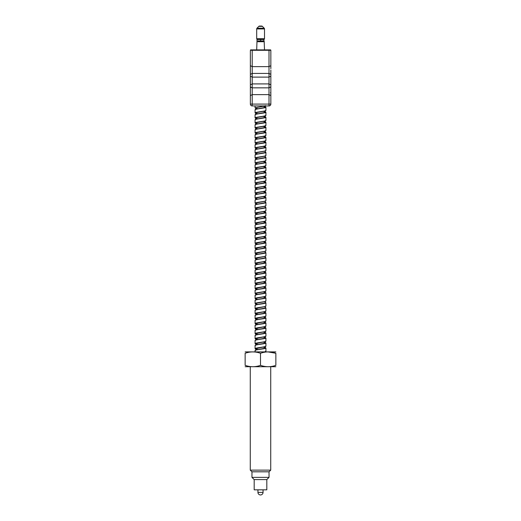 <?xml version="1.0" encoding="UTF-8"?>
<svg xmlns="http://www.w3.org/2000/svg" width="521" height="521" viewBox="0 0 521 521"><rect width="100%" height="100%" fill="white"/><g stroke="black" fill="none" stroke-linecap="round" stroke-linejoin="round"><path stroke-width="0.78" d="M260.604 41.726C265.358 41.713 265.358 41.7 260.604 41.687C255.863 41.7 255.863 41.713 260.604 41.726M262.356 26.35L258.846 26.35A1.022 1.022 0 0 1 259.575 26.05L261.633 26.05A1.022 1.022 0 0 1 262.356 26.35L264.212 28.206A1.022 1.022 0 0 1 264.512 28.929L264.512 38.73L264.167 39.498L260.604 39.511C252.457 39.498 261.295 39.511 260.604 39.505L260.604 40.925C255.993 40.938 255.993 40.931 260.604 40.925L264.16 40.938A0.951 0.951 0 0 1 264.16 39.505M260.604 38.71C255.857 38.723 255.857 38.736 260.604 38.749C265.345 38.736 265.345 38.723 260.604 38.71M250.445 87.144L250.875 87.515M250.367 59.687L250.367 61.081M250.367 69.801L250.367 104.096A1.843 1.843 0 0 0 252.21 105.939L268.999 105.939L252.21 105.939A1.843 1.843 0 0 1 250.367 104.096L268.999 104.096L268.999 94.64L252.21 94.64L252.21 87.841L268.999 87.841L268.999 94.64L270.842 95.59L270.842 86.89L268.999 87.841L268.999 83.907L252.21 83.907L252.21 77.115L250.367 76.157L252.21 77.115L268.999 77.115L268.999 83.907L270.842 84.864L270.842 76.157L268.999 77.115L268.999 73.428L252.21 73.428L252.21 66.629L268.999 66.629L270.842 65.679L270.842 50.29L270.842 62.207M270.842 68.674L270.842 65.679M264.512 28.929L256.69 28.929A1.022 1.022 0 0 1 256.99 28.206L258.846 26.35M252.21 77.115L252.21 73.428L250.367 74.379L250.367 50.967M250.367 87.105L250.367 90.895M250.367 84.864L252.21 83.907L252.21 87.841L250.367 86.89M250.367 95.59L252.21 94.64L252.21 105.939M250.367 65.679L252.21 66.629L252.21 50.29L250.367 50.29A0.41 0.41 0 0 1 250.777 49.879L270.432 49.879L268.999 49.879L268.999 50.29L252.21 50.29L252.21 49.879M270.842 104.096L270.842 95.59L270.842 104.096A1.843 1.843 0 0 1 268.999 105.939A1.843 1.843 0 0 0 270.842 104.096A1.843 1.843 0 0 1 268.999 105.939L268.999 104.096L270.842 104.096A1.843 1.843 0 0 1 268.999 105.939M270.842 74.379L270.842 76.157L270.842 74.379L268.999 73.428L270.842 74.379L270.842 70.029M270.842 86.89L270.842 84.864M270.842 50.29A0.41 0.41 0 0 0 270.432 49.879A0.41 0.41 0 0 1 270.842 50.29L268.999 50.29L268.999 73.428M254.183 479.594L266.817 479.594L266.817 489.831L254.183 489.831L254.183 479.594L251.962 477.373L251.962 471.811L250.262 470.118L270.738 470.118L270.738 366.986M250.262 470.118L250.262 366.986M251.962 471.811L269.038 471.811L270.738 470.118M275.856 366.719L245.144 366.719M275.856 365.351C275.856 367.149 275.856 367.149 275.856 365.351C275.856 367.149 275.856 367.149 275.856 365.351C270.751 367.149 265.632 367.149 260.5 365.351C255.394 367.149 250.275 367.149 245.144 365.351C245.144 367.149 245.144 367.149 245.144 365.351C245.144 367.149 245.144 367.149 245.144 365.351L245.144 353.271C250.275 351.467 255.394 351.467 260.5 353.271C265.632 351.467 270.751 351.467 275.856 353.271L275.856 365.351M251.962 477.373L269.038 477.373L269.038 471.811M266.817 479.594L269.038 477.373M275.856 351.896L245.144 351.896M257.941 489.831L257.941 492.391L263.059 492.391L263.059 489.831M260.5 365.351L260.5 353.271M267.892 351.896L275.856 353.271M265.248 347.52L265.925 348.002C266.264 348.836 254.736 349.676 255.075 350.509L255.075 351.629M263.365 347.103L265.248 347.839L264.336 348.341L256.339 349.845L255.075 350.509M265.059 351.629L265.925 351.174L265.293 351.629M265.925 348.002L265.925 351.174M255.075 105.939L255.075 107.886L264.629 105.939M265.248 106.746L265.925 107.222C266.264 108.062 254.736 108.896 255.075 109.729L255.075 112.901C254.736 112.067 266.264 111.234 265.925 110.393L264.661 111.058L256.664 112.562L255.752 113.064L255.752 114.587M263.365 106.323L265.248 107.059L264.336 107.56L256.339 109.065L255.075 109.729M265.925 107.222L265.925 110.393M265.248 111.761L265.925 112.243C266.264 113.077 254.736 113.91 255.075 114.75L255.075 117.922C254.736 117.082 266.264 116.248 265.925 115.408L264.661 116.072L256.664 117.583L255.752 118.085L255.752 119.602M263.365 111.338L265.248 112.08L264.336 112.582L256.339 114.086L255.075 114.75M265.925 112.243L265.925 115.408M263.489 116.333L265.925 117.258C266.264 118.091 254.736 118.931 255.075 119.765L255.075 122.936C254.736 122.096 266.264 121.263 265.925 120.429L264.661 121.093L256.664 122.598L255.752 123.099L255.752 124.617M263.365 116.359L265.248 117.095L264.336 117.596L256.339 119.101L255.075 119.765M265.925 117.258L265.925 120.429M265.248 121.79L265.925 122.272C266.264 123.106 254.736 123.946 255.075 124.779L255.075 127.951C254.736 127.117 266.264 126.277 265.925 125.444L264.661 126.108L256.664 127.612L255.752 128.114L255.752 129.631M265.248 120.592L265.248 122.109L264.336 122.611L256.339 124.115L255.075 124.779M265.925 122.272L265.925 125.444M263.489 126.369L265.925 127.287C266.264 128.127 254.736 128.961 255.075 129.794L255.075 132.966C254.736 132.132 266.264 131.299 265.925 130.458L264.661 131.123L256.664 132.627L255.752 133.129L255.752 134.652M263.365 126.388L265.248 127.124L264.336 127.625L256.339 129.13L255.075 129.794M265.925 127.287L265.925 130.458M263.489 131.383L265.925 132.308C266.264 133.142 254.736 133.975 255.075 134.815L255.075 137.987C254.736 137.147 266.264 136.313 265.925 135.473L264.661 136.137L256.664 137.648L255.752 138.15L255.752 139.667M263.365 131.403L265.248 132.145L264.336 132.647L256.339 134.151L255.075 134.815M265.925 132.308L265.925 135.473M263.489 136.398L265.925 137.323C266.264 138.156 254.736 138.99 255.075 139.83L255.075 143.001C254.736 142.161 266.264 141.328 265.925 140.494L264.661 141.158L256.664 142.663L255.752 143.164L255.752 144.682M263.365 136.424L265.248 137.16L264.336 137.661L256.339 139.166L255.075 139.83M265.925 137.323L265.925 140.494M263.489 141.412L265.925 142.337C266.264 143.171 254.736 144.011 255.075 144.845L255.075 148.016C254.736 147.183 266.264 146.342 265.925 145.509L264.661 146.173L256.664 147.677L255.752 148.179L255.752 149.696M263.365 141.438L265.248 142.174L264.336 142.676L256.339 144.18L255.075 144.845M265.925 142.337L265.925 145.509M265.248 146.87L265.925 147.352C266.264 148.192 254.736 149.026 255.075 149.859L255.075 153.031C254.736 152.197 266.264 151.364 265.925 150.523L264.661 151.188L256.664 152.692L255.752 153.194L255.752 154.717M263.365 146.453L265.248 147.189L264.336 147.69L256.339 149.195L255.075 149.859M265.925 147.352L265.925 150.523M265.248 151.891L265.925 152.366C266.264 153.207 254.736 154.04 255.075 154.88L255.075 158.045C254.736 157.212 266.264 156.378 265.925 155.538L264.661 156.202L256.664 157.707L255.752 158.208L255.752 159.732M265.248 150.686L265.248 152.204L264.336 152.705L256.339 154.216L255.075 154.88M265.925 152.366L265.925 155.538M265.248 156.906L265.925 157.388C266.264 158.221 254.736 159.055 255.075 159.895L255.075 163.066C254.736 162.226 266.264 161.393 265.925 160.559L264.661 161.223L256.664 162.728L255.752 163.229L255.752 164.747M265.248 155.701L265.248 157.225L264.336 157.726L256.339 159.231L255.075 159.895M265.925 157.388L265.925 160.559M263.489 161.477L265.925 162.402C266.264 163.236 254.736 164.076 255.075 164.91L255.075 168.081C254.736 167.248 266.264 166.407 265.925 165.574L264.661 166.238L256.664 167.742L255.752 168.244L255.752 169.761M263.365 161.503L265.248 162.239L264.336 162.741L256.339 164.245L255.075 164.91M265.925 162.402L265.925 165.574M263.489 166.499L265.925 167.417C266.264 168.257 254.736 169.091 255.075 169.924L255.075 173.096C254.736 172.262 266.264 171.422 265.925 170.588L264.661 171.253L256.664 172.757L255.752 173.259L255.752 174.782M263.365 166.518L265.248 167.254L264.336 167.755L256.339 169.26L255.075 169.924M265.925 167.417L265.925 170.588M263.489 171.513L265.925 172.431C266.264 173.272 254.736 174.105 255.075 174.945L255.075 178.11C254.736 177.277 266.264 176.443 265.925 175.603L264.661 176.267L256.664 177.772L255.752 178.273L255.752 179.797M263.365 171.533L265.248 172.269L264.336 172.77L256.339 174.281L255.075 174.945M265.925 172.431L265.925 175.603M263.489 176.528L265.925 177.453C266.264 178.286 254.736 179.12 255.075 179.96L255.075 183.131C254.736 182.291 266.264 181.458 265.925 180.624L264.661 181.288L256.664 182.793L255.752 183.294L255.752 184.812M263.365 176.554L265.248 177.29L264.336 177.791L256.339 179.296L255.075 179.96M265.925 177.453L265.925 180.624M263.489 181.542L265.925 182.467C266.264 183.301 254.736 184.141 255.075 184.975L255.075 188.146C254.736 187.313 266.264 186.472 265.925 185.639L264.661 186.303L256.664 187.807L255.752 188.309L255.752 189.826M263.365 181.569L265.248 182.304L264.336 182.806L256.339 184.31L255.075 184.975M265.925 182.467L265.925 185.639M263.489 186.557L265.925 187.482C266.264 188.322 254.736 189.156 255.075 189.989L255.075 193.161C254.736 192.327 266.264 191.487 265.925 190.653L264.661 191.318L256.664 192.822L255.752 193.324L255.752 194.841M263.365 186.583L265.248 187.319L264.336 187.82L256.339 189.325L255.075 189.989M265.925 187.482L265.925 190.653M263.489 191.578L265.925 192.496C266.264 193.337 254.736 194.17 255.075 195.004L255.075 198.175C254.736 197.342 266.264 196.508 265.925 195.668L264.661 196.332L256.664 197.837L255.752 198.338L255.752 199.862M263.365 191.598L265.248 192.334L264.336 192.835L256.339 194.34L255.075 195.004M265.925 192.496L265.925 195.668M263.489 196.593L265.925 197.518C266.264 198.351 254.736 199.185 255.075 200.025L255.075 203.197C254.736 202.356 266.264 201.523 265.925 200.689L264.661 201.353L256.664 202.858L255.752 203.359L255.752 204.877M263.365 196.619L265.248 197.355L264.336 197.856L256.339 199.361L255.075 200.025M265.925 197.518L265.925 200.689M265.248 202.05L265.925 202.532C266.264 203.366 254.736 204.206 255.075 205.04L255.075 208.211C254.736 207.378 266.264 206.537 265.925 205.704L264.661 206.368L256.664 207.872L255.752 208.374L255.752 209.891M265.248 200.852L265.248 202.369L264.336 202.871L256.339 204.375L255.075 205.04M265.925 202.532L265.925 205.704M265.248 207.065L265.925 207.547C266.264 208.38 254.736 209.221 255.075 210.054L255.075 213.226C254.736 212.392 266.264 211.552 265.925 210.718L264.661 211.383L256.664 212.887L255.752 213.389L255.752 214.906M265.248 205.867L265.248 207.384L264.336 207.886L256.339 209.39L255.075 210.054M265.925 207.547L265.925 210.718M263.489 211.643L265.925 212.561C266.264 213.402 254.736 214.235 255.075 215.069L255.075 218.24C254.736 217.407 266.264 216.573 265.925 215.733L264.661 216.397L256.664 217.902L255.752 218.403L255.752 219.927M263.365 211.663L265.248 212.399L264.336 212.9L256.339 214.405L255.075 215.069M265.925 212.561L265.925 215.733M263.489 216.658L265.925 217.583C266.264 218.416 254.736 219.25 255.075 220.09L255.075 223.262C254.736 222.421 266.264 221.588 265.925 220.748L264.661 221.412L256.664 222.923L255.752 223.424L255.752 224.942M263.365 216.677L265.248 217.42L264.336 217.921L256.339 219.426L255.075 220.09M265.925 217.583L265.925 220.748M263.489 221.672L265.925 222.597C266.264 223.431 254.736 224.271 255.075 225.105L255.075 228.276C254.736 227.436 266.264 226.602 265.925 225.769L264.661 226.433L256.664 227.938L255.752 228.439L255.752 229.956M263.365 221.699L265.248 222.434L264.336 222.936L256.339 224.44L255.075 225.105M265.925 222.597L265.925 225.769M263.489 226.687L265.925 227.612C266.264 228.445 254.736 229.286 255.075 230.119L255.075 233.291C254.736 232.457 266.264 231.617 265.925 230.783L264.661 231.448L256.664 232.952L255.752 233.454L255.752 234.971M263.365 226.713L265.248 227.449L264.336 227.951L256.339 229.455L255.075 230.119M265.925 227.612L265.925 230.783M263.489 231.708L265.925 232.626C266.264 233.467 254.736 234.3 255.075 235.134L255.075 238.305C254.736 237.472 266.264 236.638 265.925 235.798L264.661 236.462L256.664 237.967L255.752 238.468L255.752 239.992M263.365 231.728L265.248 232.464L264.336 232.965L256.339 234.47L255.075 235.134M265.925 232.626L265.925 235.798M263.489 236.723L265.925 237.648C266.264 238.481 254.736 239.315 255.075 240.155L255.075 243.327C254.736 242.486 266.264 241.653 265.925 240.813L264.661 241.477L256.664 242.988L255.752 243.489L255.752 245.007M263.365 236.742L265.248 237.485L264.336 237.986L256.339 239.491L255.075 240.155M265.925 237.648L265.925 240.813M263.489 241.737L265.925 242.662C266.264 243.496 254.736 244.336 255.075 245.17L255.075 248.341C254.736 247.501 266.264 246.667 265.925 245.834L264.661 246.498L256.664 248.003L255.752 248.504L255.752 250.021M263.365 241.764L265.248 242.499L264.336 243.001L256.339 244.505L255.075 245.17M265.925 242.662L265.925 245.834M263.489 246.752L265.925 247.677C266.264 248.51 254.736 249.351 255.075 250.184L255.075 253.356C254.736 252.522 266.264 251.682 265.925 250.848L264.661 251.513L256.664 253.017L255.752 253.519L255.752 255.036M263.365 246.778L265.248 247.514L264.336 248.016L256.339 249.52L255.075 250.184M265.925 247.677L265.925 250.848M265.248 252.21L265.925 252.692C266.264 253.532 254.736 254.365 255.075 255.199L255.075 258.37C254.736 257.537 266.264 256.703 265.925 255.863L264.661 256.527L256.664 258.032L255.752 258.533L255.752 260.057M265.248 251.011L265.248 252.529L264.336 253.03L256.339 254.535L255.075 255.199M265.925 252.692L265.925 255.863M265.248 257.231L265.925 257.706C266.264 258.546 254.736 259.38 255.075 260.22L255.075 263.392C254.736 262.551 266.264 261.718 265.925 260.878L264.661 261.542L256.664 263.046L255.752 263.548L255.752 265.072M265.248 256.026L265.248 257.543L264.336 258.051L256.339 259.556L255.075 260.22M265.925 257.706L265.925 260.878M263.489 261.803L265.925 262.727C266.264 263.561 254.736 264.394 255.075 265.235L255.075 268.406C254.736 267.566 266.264 266.732 265.925 265.899L264.661 266.563L256.664 268.068L255.752 268.569L255.752 270.086M263.365 261.829L265.248 262.564L264.336 263.066L256.339 264.57L255.075 265.235M265.925 262.727L265.925 265.899M263.489 266.817L265.925 267.742C266.264 268.575 254.736 269.416 255.075 270.249L255.075 273.421C254.736 272.587 266.264 271.747 265.925 270.913L264.661 271.578L256.664 273.082L255.752 273.584L255.752 275.101M263.365 266.843L265.248 267.579L264.336 268.081L256.339 269.585L255.075 270.249M265.925 267.742L265.925 270.913M263.489 271.838L265.925 272.757C266.264 273.597 254.736 274.43 255.075 275.264L255.075 278.435C254.736 277.602 266.264 276.762 265.925 275.928L264.661 276.592L256.664 278.097L255.752 278.598L255.752 280.122M263.365 271.858L265.248 272.594L264.336 273.095L256.339 274.6L255.075 275.264M265.925 272.757L265.925 275.928M263.489 276.853L265.925 277.771C266.264 278.611 254.736 279.445 255.075 280.285L255.075 283.45C254.736 282.616 266.264 281.783 265.925 280.943L264.661 281.607L256.664 283.111L255.752 283.613L255.752 285.137M263.365 276.872L265.248 277.608L264.336 278.11L256.339 279.621L255.075 280.285M265.925 277.771L265.925 280.943M263.489 281.868L265.925 282.792C266.264 283.626 254.736 284.459 255.075 285.3L255.075 288.471C254.736 287.631 266.264 286.797 265.925 285.964L264.661 286.628L256.664 288.133L255.752 288.634L255.752 290.151M263.365 281.894L265.248 282.629L264.336 283.131L256.339 284.635L255.075 285.3M265.925 282.792L265.925 285.964M263.489 286.882L265.925 287.807C266.264 288.641 254.736 289.481 255.075 290.314L255.075 293.486C254.736 292.652 266.264 291.812 265.925 290.978L264.661 291.643L256.664 293.147L255.752 293.649L255.752 295.166M263.365 286.908L265.248 287.644L264.336 288.146L256.339 289.65L255.075 290.314M265.925 287.807L265.925 290.978M263.489 291.897L265.925 292.822C266.264 293.662 254.736 294.495 255.075 295.329L255.075 298.5C254.736 297.667 266.264 296.827 265.925 295.993L264.661 296.657L256.664 298.162L255.752 298.663L255.752 300.187M263.365 291.923L265.248 292.659L264.336 293.16L256.339 294.665L255.075 295.329M265.925 292.822L265.925 295.993M263.489 296.918L265.925 297.836C266.264 298.676 254.736 299.51 255.075 300.343L255.075 303.515C254.736 302.681 266.264 301.848 265.925 301.008L264.661 301.672L256.664 303.176L255.752 303.678L255.752 305.202M263.365 296.937L265.248 297.673L264.336 298.175L256.339 299.679L255.075 300.343M265.925 297.836L265.925 301.008M265.248 302.375L265.925 302.857C266.264 303.691 254.736 304.524 255.075 305.365L255.075 308.536C254.736 307.696 266.264 306.862 265.925 306.029L264.661 306.693L256.664 308.198L255.752 308.699L255.752 310.216M265.248 301.171L265.248 302.694L264.336 303.196L256.339 304.7L255.075 305.365M265.925 302.857L265.925 306.029M265.248 307.39L265.925 307.872C266.264 308.706 254.736 309.546 255.075 310.379L255.075 313.551C254.736 312.717 266.264 311.877 265.925 311.044L264.661 311.708L256.664 313.212L255.752 313.714L255.752 315.231M265.248 306.192L265.248 307.709L264.336 308.211L256.339 309.715L255.075 310.379M265.925 307.872L265.925 311.044M263.489 311.962L265.925 312.887C266.264 313.72 254.736 314.56 255.075 315.394L255.075 318.565C254.736 317.732 266.264 316.892 265.925 316.058L264.661 316.722L256.664 318.227L255.752 318.728L255.752 320.246M263.365 311.988L265.248 312.724L264.336 313.225L256.339 314.73L255.075 315.394M265.925 312.887L265.925 316.058M263.489 316.983L265.925 317.901C266.264 318.741 254.736 319.575 255.075 320.408L255.075 323.58C254.736 322.746 266.264 321.913 265.925 321.073L264.661 321.737L256.664 323.241L255.752 323.743L255.752 325.267M263.365 317.002L265.248 317.738L264.336 318.24L256.339 319.744L255.075 320.408M265.925 317.901L265.925 321.073M263.489 321.998L265.925 322.922C266.264 323.756 254.736 324.59 255.075 325.43L255.075 328.601C254.736 327.761 266.264 326.928 265.925 326.087L264.661 326.758L256.664 328.263L255.752 328.764L255.752 330.281M263.365 322.017L265.248 322.76L264.336 323.261L256.339 324.765L255.075 325.43M265.925 322.922L265.925 326.087M263.489 327.012L265.925 327.937C266.264 328.771 254.736 329.611 255.075 330.444L255.075 333.616C254.736 332.776 266.264 331.942 265.925 331.109L264.661 331.773L256.664 333.277L255.752 333.779L255.752 335.296M263.365 327.038L265.248 327.774L264.336 328.276L256.339 329.78L255.075 330.444M265.925 327.937L265.925 331.109M263.489 332.027L265.925 332.952C266.264 333.785 254.736 334.625 255.075 335.459L255.075 338.63C254.736 337.797 266.264 336.957 265.925 336.123L264.661 336.787L256.664 338.292L255.752 338.793L255.752 340.311M263.365 332.053L265.248 332.789L264.336 333.29L256.339 334.795L255.075 335.459M265.925 332.952L265.925 336.123M263.489 337.048L265.925 337.966C266.264 338.806 254.736 339.64 255.075 340.473L255.075 343.645C254.736 342.811 266.264 341.978 265.925 341.138L264.661 341.802L256.664 343.306L255.752 343.808L255.752 345.332M263.365 337.067L265.248 337.803L264.336 338.305L256.339 339.809L255.075 340.473M265.925 337.966L265.925 341.138M263.489 342.063L265.925 342.987C266.264 343.821 254.736 344.655 255.075 345.495L255.075 348.666C254.736 347.826 266.264 346.993 265.925 346.152L264.661 346.817L256.664 348.328L255.752 348.829L255.752 350.346M263.365 342.082L265.248 342.825L264.336 343.326L256.339 344.83L255.075 345.495M265.925 342.987L265.925 346.152M258.305 108.811L256.267 108.427M257.882 108.876L255.075 107.886M258.305 113.825L256.267 113.441M257.882 113.897L255.075 112.901M263.118 116.404L264.733 116.717M258.305 118.84L256.267 118.456M257.882 118.912L255.075 117.922M263.118 121.419L264.733 121.732M258.305 123.855L256.267 123.47M257.882 123.926L255.075 122.936M263.118 126.434L264.733 126.753M258.305 128.876L256.267 128.492M257.882 128.941L255.075 127.951M263.118 131.448L264.733 131.767M258.305 133.89L256.267 133.506M257.882 133.962L255.075 132.966M263.118 136.469L264.733 136.782M258.305 138.905L256.267 138.521M257.882 138.977L255.075 137.987M263.118 141.484L264.733 141.797M258.305 143.92L256.267 143.536M257.882 143.991L255.075 143.001M263.118 146.499L264.733 146.818M258.305 148.941L256.267 148.557M257.882 149.006L255.075 148.016M258.305 153.956L256.267 153.571M257.882 154.027L255.075 153.031M258.305 158.97L256.267 158.586M257.882 159.042L255.075 158.045M263.118 161.549L264.733 161.862M258.305 163.985L256.267 163.601M257.882 164.056L255.075 163.066M263.118 166.564L264.733 166.883M258.305 169.006L256.267 168.622M257.882 169.071L255.075 168.081M263.118 171.578L264.733 171.897M258.305 174.021L256.267 173.636M257.882 174.086L255.075 173.096M263.118 176.599L264.733 176.912M258.305 179.035L256.267 178.651M257.882 179.107L255.075 178.11M263.118 181.614L264.733 181.927M257.882 183.985L256.267 183.666M257.882 184.121L255.075 183.131M263.118 186.629L264.733 186.941M258.305 189.071L256.267 188.687M257.882 189.136L255.075 188.146M263.118 191.643L264.733 191.962M257.882 194.151L255.075 193.161M263.118 196.664L264.733 196.977M257.511 199.1L255.075 198.175M257.511 204.115L255.075 203.197M255.752 208.615L255.075 208.211M263.118 211.708L264.733 212.027M257.882 214.079L255.075 213.226M263.118 216.729L264.733 217.042M257.882 219.094L255.075 218.24M263.118 221.744L264.733 222.057M255.752 223.665L255.075 223.262M263.118 226.759L264.733 227.071M257.882 229.129L255.075 228.276M263.118 231.773L264.733 232.092M255.752 233.695L255.075 233.291M263.118 236.788L264.733 237.107M255.752 238.716L255.075 238.305M263.118 241.809L264.733 242.122M255.752 243.73L255.075 243.327M263.118 246.824L264.733 247.136M255.752 248.745L255.075 248.341M255.752 253.76L255.075 253.356M255.752 258.781L255.075 258.37M263.118 261.874L264.733 262.187M257.882 264.245L255.075 263.392M263.118 266.889L264.733 267.201M257.882 269.259L255.075 268.406M263.118 271.903L264.733 272.223M257.882 274.274L255.075 273.421M263.118 276.918L264.733 277.237M257.882 279.289L255.075 278.435M263.118 281.939L264.733 282.252M255.752 283.86L255.075 283.45M263.118 286.954L264.733 287.266M255.752 288.875L255.075 288.471M263.118 291.968L264.733 292.281M255.752 293.89L255.075 293.486M263.118 296.983L264.733 297.302M255.752 298.904L255.075 298.5M255.752 303.925L255.075 303.515M257.882 309.389L255.075 308.536M263.118 312.033L264.733 312.346M257.882 314.404L255.075 313.551M257.882 319.419L255.075 318.565M263.118 322.069L264.733 322.382M257.882 324.433L255.075 323.58M263.118 327.084L264.733 327.396M257.882 329.454L255.075 328.601M263.118 332.098L264.733 332.411M257.882 334.469L255.075 333.616M263.118 337.113L264.733 337.432M257.882 339.484L255.075 338.63M263.118 342.128L264.733 342.447M257.882 344.498L255.075 343.645M263.118 347.149L264.733 347.461M257.882 349.519L255.075 348.666M257.635 349.565L255.752 348.829M257.635 344.544L255.752 343.808M257.635 339.529L255.752 338.793M257.635 334.515L255.752 333.779M257.635 329.5L255.752 328.764M257.635 324.479L255.752 323.743M257.635 319.464L255.752 318.728M257.635 314.45L255.752 313.714M257.635 309.435L255.752 308.699M257.635 304.414L255.752 303.678M257.635 299.399L255.752 298.663M257.635 294.385L255.752 293.649M257.635 289.37L255.752 288.634M257.635 284.355L255.752 283.613M257.635 279.334L255.752 278.598M257.635 274.32L255.752 273.584M257.635 269.305L255.752 268.569M257.635 264.29L255.752 263.548M257.635 259.269L255.752 258.533M257.635 254.255L255.752 253.519M257.635 249.24L255.752 248.504M257.635 244.225L255.752 243.489M257.635 239.204L255.752 238.468M257.635 234.19L255.752 233.454M257.635 229.175L255.752 228.439M257.635 224.16L255.752 223.424M257.635 219.139L255.752 218.403M257.635 214.124L255.752 213.389M257.635 209.11L255.752 208.374M257.635 204.095L255.752 203.359M257.635 199.074L255.752 198.338M257.993 194.138L255.752 193.324M257.993 189.116L255.752 188.309M257.993 184.102L255.752 183.294M257.993 179.087L255.752 178.273M257.993 174.073L255.752 173.259M257.993 169.051L255.752 168.244M257.993 164.037L255.752 163.229M257.993 159.022L255.752 158.208M257.993 154.008L255.752 153.194M257.993 148.986L255.752 148.179M257.993 143.972L255.752 143.164M257.993 138.957L255.752 138.15M257.993 133.943L255.752 133.129M257.993 128.928L255.752 128.114M257.993 123.907L255.752 123.099M257.993 118.892L255.752 118.085M257.993 113.878L255.752 113.064M257.993 108.863L255.752 108.049L256.664 107.547L265.02 105.939M265.463 106.851L264.661 107.56L256.267 109.195M265.463 111.865L264.661 112.582L256.267 114.21M265.463 116.88L264.661 117.596L256.267 119.224M265.463 121.901L264.661 122.611L256.267 124.239M265.463 126.916L264.661 127.625L256.267 129.26M265.463 131.93L264.661 132.647L256.267 134.275M265.463 136.945L264.661 137.661L256.267 139.289M265.463 141.966L264.661 142.676L256.267 144.304M265.463 146.981L264.661 147.69L256.267 149.325M265.463 151.995L264.661 152.705L256.267 154.34M265.463 157.01L264.661 157.726L256.267 159.354M265.463 162.031L264.661 162.741L256.267 164.369M265.463 167.046L264.661 167.755L256.267 169.39M265.463 172.06L264.661 172.77L256.267 174.405M265.463 177.075L264.661 177.791L256.267 179.419M265.463 182.09L264.661 182.806L256.267 184.434M265.463 187.111L264.661 187.82L256.267 189.455M265.463 192.125L264.661 192.835L256.267 194.47M265.463 197.14L264.661 197.856L256.267 199.484M265.463 202.155L264.661 202.871L256.267 204.499M265.463 207.176L264.661 207.886L256.267 209.52M265.463 212.19L264.661 212.9L256.267 214.535M265.463 217.205L264.661 217.921L256.267 219.549M265.463 222.22L264.661 222.936L256.267 224.564M265.463 227.241L264.661 227.951L256.267 229.585M265.463 232.255L264.661 232.965L256.267 234.6M265.463 237.27L264.661 237.986L256.267 239.614M265.463 242.285L264.661 243.001L256.267 244.629M265.463 247.306L264.661 248.016L256.267 249.644M265.463 252.32L264.661 253.03L256.267 254.665M265.463 257.335L264.661 258.051L256.267 259.679M265.463 262.35L264.661 263.066L256.267 264.694M265.463 267.371L264.661 268.081L256.267 269.709M265.463 272.385L264.661 273.095L256.267 274.73M265.463 277.4L264.661 278.11L256.267 279.744M265.463 282.415L264.661 283.131L256.267 284.759M265.463 287.436L264.661 288.146L256.267 289.774M265.463 292.45L264.661 293.16L256.267 294.795M265.463 297.465L264.661 298.175L256.267 299.809M265.463 302.48L264.661 303.196L256.267 304.824M265.463 307.494L264.661 308.211L256.267 309.839M265.463 312.515L264.661 313.225L256.267 314.86M265.463 317.53L264.661 318.24L256.267 319.874M265.463 322.545L264.661 323.261L256.267 324.889M265.463 327.559L264.661 328.276L256.267 329.904M265.463 332.58L264.661 333.29L256.267 334.925M265.463 337.595L264.661 338.305L256.267 339.939M265.463 342.61L264.661 343.326L256.267 344.954M265.463 347.624L264.661 348.341L256.267 349.969M257.511 349.584L255.355 348.829L260.5 347.572M257.511 344.57L255.355 343.808L260.5 342.558M257.511 339.555L255.355 338.793L260.5 337.543M257.511 334.541L255.355 333.779L260.5 332.522M257.511 329.519L255.355 328.764L260.5 327.507M257.511 324.505L255.355 323.743L260.5 322.492M257.511 319.49L255.355 318.728L260.5 317.478M257.511 314.476L255.355 313.714L260.5 312.457M257.511 309.454L255.355 308.699L260.5 307.442M255.752 303.997L255.355 303.678L256.339 303.176L260.5 302.427M255.752 298.982L255.355 298.663L256.339 298.162L260.5 297.413M255.752 293.968L255.355 293.649L256.339 293.147L260.5 292.392M257.511 289.389L255.355 288.634L260.5 287.377M257.511 284.375L255.355 283.613L260.5 282.362M257.511 279.36L255.355 278.598L260.5 277.348M257.511 274.346L255.355 273.584L260.5 272.327M257.511 269.324L255.355 268.569L260.5 267.312M257.511 264.31L255.355 263.548L260.5 262.297M257.511 259.295L255.355 258.533L260.5 257.283M257.511 254.281L255.355 253.519L260.5 252.262M257.511 249.259L255.355 248.504L260.5 247.247M257.511 244.245L255.355 243.489L260.5 242.232M257.511 239.23L255.355 238.468L260.5 237.218M257.511 234.216L255.355 233.454L260.5 232.203M257.511 229.194L255.355 228.439L260.5 227.182M257.511 224.18L255.355 223.424L260.5 222.167M257.511 219.165L255.355 218.403L260.5 217.153M257.511 214.151L255.355 213.389L260.5 212.138M257.511 209.136L255.355 208.374L260.5 207.117M255.537 203.568L256.339 202.858L260.5 202.102M255.537 198.553L256.339 197.837L260.5 197.088M255.537 193.538L256.339 192.822L260.5 192.073M255.537 188.517L256.339 187.807L260.5 187.052M255.537 183.503L256.339 182.793L260.5 182.037M255.537 178.488L256.339 177.772L260.5 177.023M255.537 173.473L256.339 172.757L260.5 172.008M255.537 168.452L256.339 167.742L260.5 166.987M255.537 163.438L256.339 162.728L260.5 161.972M255.537 158.423L256.339 157.707L260.5 156.958M255.537 153.408L256.339 152.692L260.5 151.943M255.537 148.387L256.339 147.677L260.5 146.922M255.537 143.373L256.339 142.663L260.5 141.907M255.537 138.358L256.339 137.648L260.5 136.893M255.537 133.343L256.339 132.627L260.5 131.878M255.537 128.322L256.339 127.612L260.5 126.864M255.537 123.308L256.339 122.598L260.5 121.842M255.537 118.293L256.339 117.583L260.5 116.828M255.537 113.278L256.339 112.562L260.5 111.813M255.537 108.264L256.339 107.547L260.5 106.798M264.212 28.206L256.99 28.206M250.777 49.879A0.41 0.41 0 0 0 250.367 50.29M264.512 49.879L264.16 40.938M256.69 28.929L256.69 38.73L257.042 39.498L256.69 49.879M270.432 92.797L270.842 92.386M257.941 492.391A2.559 2.559 0 0 0 260.5 494.95A2.559 2.559 0 0 0 263.059 492.391M265.248 346.315L265.248 347.839M265.248 341.301L265.248 342.825M265.248 336.286L265.248 337.803M265.248 331.271L265.248 332.789M265.248 326.25L265.248 327.774M265.248 321.236L265.248 322.76M265.248 316.221L265.248 317.738M265.248 311.206L265.248 312.724M265.248 296.156L265.248 297.673M265.248 291.141L265.248 292.659M265.248 286.127L265.248 287.644M265.248 281.106L265.248 282.629M265.248 276.091L265.248 277.608M265.248 271.076L265.248 272.594M265.248 266.062L265.248 267.579M265.248 261.041L265.248 262.564M265.248 245.997L265.248 247.514M265.248 240.976L265.248 242.499M265.248 235.961L265.248 237.485M265.248 230.946L265.248 232.464M265.248 225.932L265.248 227.449M265.248 220.911L265.248 222.434M265.248 215.896L265.248 217.42M265.248 210.881L265.248 212.399M265.248 195.831L265.248 197.355M265.248 190.816L265.248 192.334M265.248 185.802L265.248 187.319M265.248 180.787L265.248 182.304M265.248 175.766L265.248 177.29M265.248 170.751L265.248 172.269M265.248 165.737L265.248 167.254M265.248 160.722L265.248 162.239M265.248 145.672L265.248 147.189M265.248 140.657L265.248 142.174M265.248 135.636L265.248 137.16M265.248 130.621L265.248 132.145M265.248 125.607L265.248 127.124M265.248 115.571L265.248 117.095M265.248 110.556L265.248 112.08M255.752 108.049L255.752 109.566M265.248 105.542L265.248 107.059"/></g></svg>
